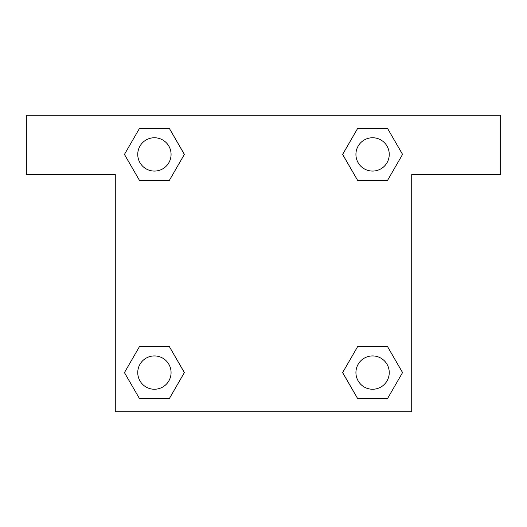 <?xml version="1.0" encoding="UTF-8"?>
<svg xmlns="http://www.w3.org/2000/svg" width="527" height="527" viewBox="0 0 527 527"><rect width="100%" height="100%" fill="white"/><g stroke="black" fill="none" stroke-linecap="round" stroke-linejoin="round"><path stroke-width="0.79" d="M367.813 180.346L387.562 180.346L357.616 180.346L342.636 154.411L357.616 128.476L387.562 128.476L402.542 154.411L387.562 180.346L357.616 180.346L367.813 180.346L357.616 180.346L342.603 154.431M139.438 180.346L169.384 180.346L139.438 180.346L124.458 154.411L139.438 128.476L169.384 128.476L184.364 154.411L169.384 180.346L139.438 180.346L124.425 154.431M159.187 346.654L139.438 346.654L169.384 346.654L184.364 372.589L169.384 398.524L139.438 398.524L124.458 372.589L139.438 346.654L169.384 346.654L159.187 346.654L169.384 346.654L184.397 372.569M387.562 346.654L357.616 346.654L387.562 346.654L402.542 372.589L387.562 398.524L357.616 398.524L342.636 372.589L357.616 346.654L387.562 346.654L402.575 372.569M500.65 115.281L26.35 115.281L26.35 174.569L115.281 174.569L115.281 411.719L411.719 411.719L411.719 174.569L500.65 174.569L500.65 115.281M169.384 128.476L139.438 128.476L169.384 128.476L184.397 154.391M139.438 398.524L169.384 398.524L139.438 398.524L124.425 372.609M357.616 398.524L387.562 398.524L357.616 398.524L342.603 372.609M387.562 128.476L357.616 128.476L387.562 128.476L402.575 154.391M389.249 372.589A16.66 16.66 0 0 0 364.256 358.162A16.66 16.66 0 0 0 364.256 387.016A16.66 16.66 0 0 0 389.249 372.589M171.071 372.589A16.66 16.66 0 0 0 146.078 358.162A16.66 16.66 0 0 0 146.078 387.016A16.66 16.66 0 0 0 171.071 372.589M389.249 154.411A16.66 16.66 0 0 0 364.256 139.984A16.66 16.66 0 0 0 364.256 168.838A16.66 16.66 0 0 0 389.249 154.411M171.071 154.411A16.66 16.66 0 0 0 146.078 139.984A16.66 16.66 0 0 0 146.078 168.838A16.66 16.66 0 0 0 171.071 154.411M357.616 346.654L367.813 346.654M169.384 180.346L159.187 180.346"/></g></svg>
